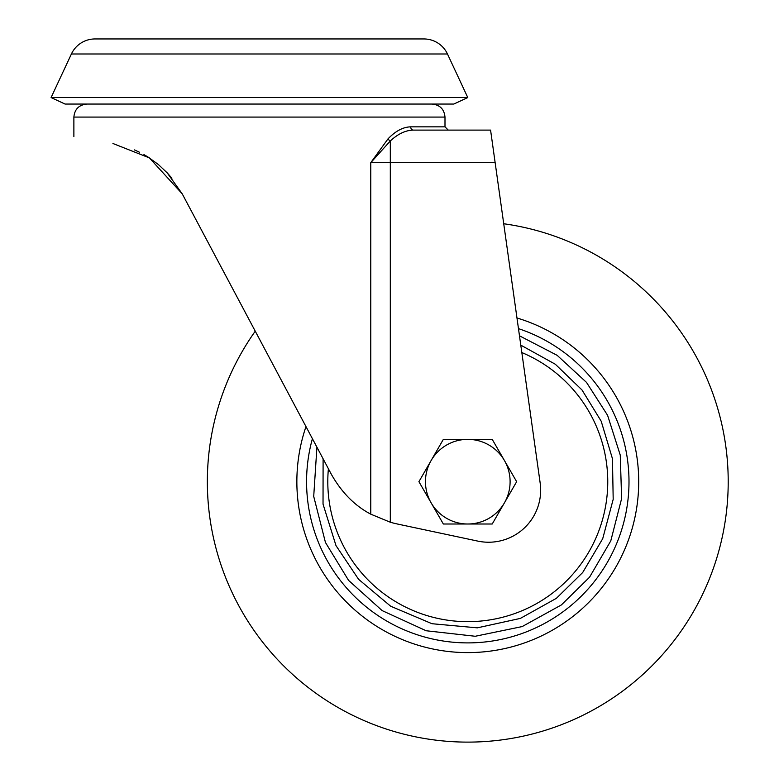 <?xml version="1.0" encoding="UTF-8"?>
<svg xmlns="http://www.w3.org/2000/svg" width="779" height="779" viewBox="0 0 779 779"><rect width="100%" height="100%" fill="white"/><g stroke="black" fill="none" stroke-linecap="round" stroke-linejoin="round"><path stroke-width="1.17" d="M467.78 97.55L447.467 53.985A26.048 26.048 0 0 0 423.864 38.95L95.009 38.95A26.048 26.048 0 0 0 71.405 53.985L51.093 97.55L467.78 97.55L453.816 104.055L65.056 104.055L51.093 97.55M134.436 149.899L139.431 152.207M143.94 154.602L148.224 157.163M370.775 514.169L370.775 162.655L388.049 138.818A3.252 1.782 42.9 0 0 390.308 140.98L370.775 162.655L390.308 162.655L390.308 140.98C397.952 133.881 405.635 130.259 413.337 130.103L490.575 130.103L495.142 162.655L390.308 162.655L390.308 522.232L370.775 514.169C354.786 505.766 341.65 492.484 331.348 474.304L182.218 193.825L167.164 172.811M158.176 164.379L148.088 157.076M388.049 138.818C395.537 131.018 403.084 127.035 410.689 126.841L444.994 126.841L448.246 130.103L433.63 130.103L490.575 130.103M112.945 143.502C61.707 134.465 61.707 134.465 112.945 143.502L149.354 157.884L182.218 193.825M158.478 164.632L167.407 173.065M167.475 173.142L171.896 178.225M390.308 522.232A97.657 97.657 0 0 0 397.28 523.985L477.741 541.093A52.086 52.086 0 0 0 540.149 482.892L495.142 162.655M413.337 130.103A3.252 2.658 90 0 1 410.689 126.841M114.571 38.95L161.311 38.95M357.561 38.95L404.301 38.95M603.9 378.302A170.922 170.922 0 0 0 516.974 317.988A170.922 170.922 0 0 1 571.163 617.796A170.922 170.922 0 0 1 305.981 426.59A170.922 170.922 0 0 0 571.163 617.796A170.922 170.922 0 0 0 603.9 378.302M255.249 331.172A260.429 260.429 0 0 0 625.303 689.074A260.429 260.429 0 0 0 503.731 223.748M316.917 447.156L313.713 496.408L325.456 542.476L348.593 580.404L382.158 610.609L426.142 630.747L475.239 636.268L522.173 626.579L561.386 604.932L589.547 577.22L610.785 540.869L621.623 498.579L620.259 455.14L607.591 415.314L586.509 382.401L557.17 355.341L519.476 335.807M520.791 345.136L555.32 364.241L582.02 389.997L601.203 421.225L612.45 458.695L613.19 499.329L602.712 538.698L582.702 572.507L556.381 598.33L520.362 618.399L477.332 627.845L431.985 623.716L390.698 606.237L358.574 579.303L336.002 545.621L323.032 504.101L323.1 458.802M521.833 352.556A139.986 139.986 0 0 1 513.643 613.94A139.986 139.986 0 0 1 328.397 468.754M467.78 524.004A42.319 42.319 0 0 1 431.128 460.525L418.917 481.685L443.348 524.004L492.221 524.004L504.432 502.844A42.319 42.319 0 0 1 467.78 524.004M504.432 460.525A42.319 42.319 0 0 1 504.432 502.844L516.652 481.685L492.221 439.366L467.78 439.366A42.319 42.319 0 0 1 504.432 460.525M467.78 439.366A42.319 42.319 0 0 0 431.128 460.525L443.348 439.366L467.78 439.366M447.467 53.985L71.405 53.985M431.975 104.055C439.882 104.834 444.225 109.167 444.994 117.084L73.878 117.084L73.878 136.607M312.408 438.684A161.214 161.214 0 0 0 565.291 610.064A161.214 161.214 0 0 0 518.473 328.641M444.994 117.084L444.994 126.841M73.878 117.084C74.648 109.167 78.991 104.834 86.907 104.055"/></g></svg>
